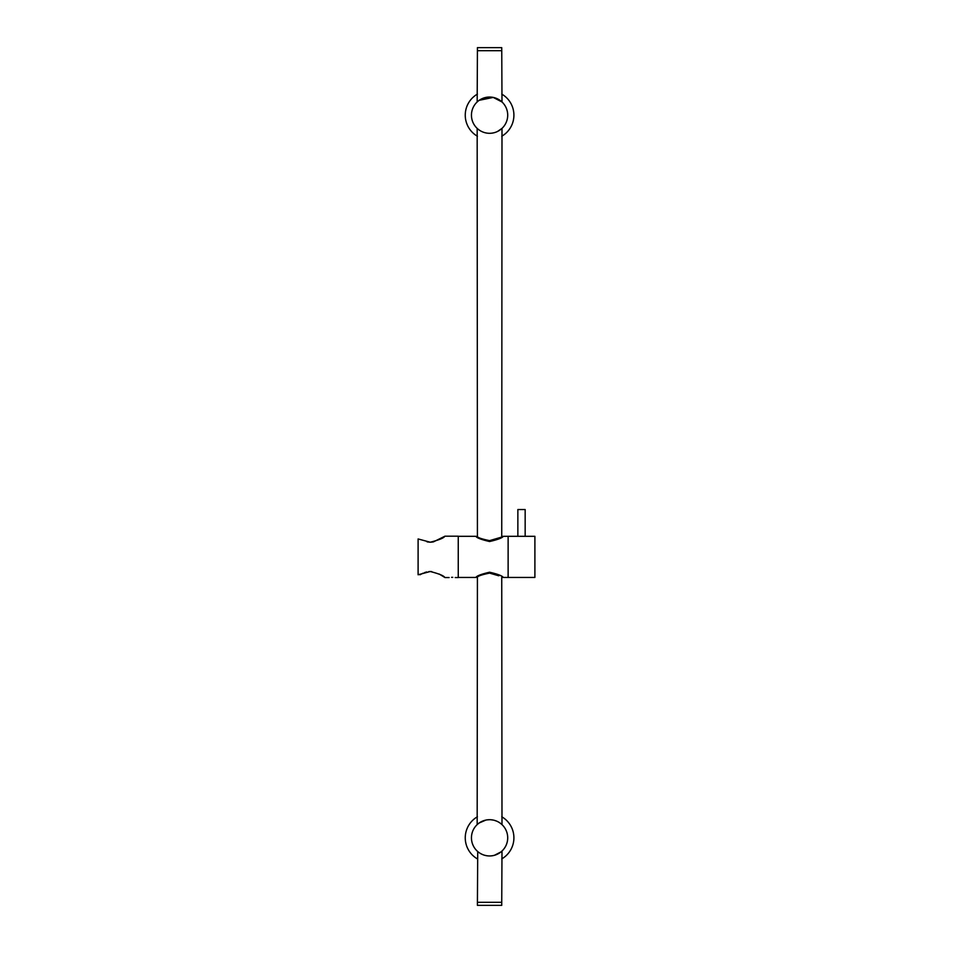 <?xml version="1.0" encoding="UTF-8"?>
<svg xmlns="http://www.w3.org/2000/svg" width="953" height="953" viewBox="0 0 953 953"><rect width="100%" height="100%" fill="white"/><g stroke="black" fill="none" stroke-linecap="round" stroke-linejoin="round"><path stroke-width="1.43" d="M477.417 136.243A24.337 24.337 0 0 1 477.417 94.097M501.743 94.097A24.337 24.337 0 0 1 501.743 136.243M501.993 851.041L501.743 902.312L477.417 902.312L477.417 905.35L501.743 905.35L501.743 902.312L477.417 902.312L477.727 851.553M489.58 572.217C481.265 574.147 476.703 575.886 475.892 577.435C476.691 575.886 481.253 574.147 489.58 572.217C497.883 574.147 502.445 575.886 503.267 577.435C502.469 575.898 497.907 574.159 489.58 572.217M489.58 541.53C481.265 539.601 476.703 537.861 475.892 536.313C476.691 537.849 481.253 539.589 489.58 541.53C497.883 539.601 502.445 537.861 503.267 536.313C502.469 537.849 497.907 539.589 489.58 541.53M523.947 536.313L508.128 536.313L508.128 577.435L503.267 577.435M478.156 101.101L477.167 101.959L477.417 50.688L501.743 50.688L477.417 50.688L477.417 47.65L501.743 47.65L501.993 101.959L493.237 97.42L479.204 100.303M497.514 131.466L501.993 128.381L501.743 536.587M477.417 536.587L477.167 128.381M471.449 115.17A18.131 18.131 0 0 0 489.58 133.301A18.131 18.131 0 0 0 507.711 115.17A18.131 18.131 0 0 0 489.58 97.039A18.131 18.131 0 0 0 471.449 115.17M452.758 577.339L452.163 577.327C456.094 577.578 456.094 577.578 452.163 577.327L451.579 577.339M431.721 571.597L430.268 571.514C439.13 573.789 444.003 575.803 444.872 577.554C444.003 575.803 439.142 573.801 430.268 571.514L428.743 571.597M444.372 577.208L439.273 574.063M427.099 541.876L430.268 542.221C439.13 539.946 444.003 537.933 444.872 536.194C444.003 537.933 439.142 539.946 430.268 542.221L433.174 541.935M433.401 541.888L444.563 536.396M430.268 542.221L418.105 538.957L418.105 574.778L430.268 571.514M452.163 577.327C448.244 577.578 448.244 577.578 452.163 577.327M455.212 577.554L458.25 577.554L458.25 536.194L444.872 536.194M426.706 571.943L424.538 572.598M423.12 573.17L422.167 573.611M422.036 573.682L419.963 574.778M525.163 536.313L525.163 509.545L517.86 509.545L517.86 536.313L534.895 536.313L534.895 577.435L508.128 577.435L508.128 536.313L503.267 536.313M481.908 854.245A18.131 18.131 0 0 0 505.995 845.502A18.131 18.131 0 0 0 497.252 821.403A18.131 18.131 0 0 0 473.153 830.158A18.131 18.131 0 0 0 481.908 854.245M489.58 573.11C505.721 577.828 505.757 577.852 489.58 573.11C481.968 574.659 477.787 576.077 477.048 577.375C477.775 576.077 481.956 574.659 489.58 573.11M489.58 572.288C481.336 574.171 476.834 575.862 476.047 577.375C476.845 575.85 481.36 574.159 489.58 572.288C497.8 574.159 502.314 575.862 503.113 577.375C502.314 575.862 497.8 574.171 489.58 572.288M503.113 577.327L502.112 576.72M478.799 823.249L477.167 824.619L477.417 577.149M501.743 577.149L501.993 824.619L500.492 823.356M480.777 853.674L482.587 854.555M484.708 855.294L487.066 855.782M494.44 855.294L501.004 851.899M471.449 837.83A18.131 18.131 0 0 0 489.58 855.961A18.131 18.131 0 0 0 507.711 837.83A18.131 18.131 0 0 0 489.58 819.699A18.131 18.131 0 0 0 471.449 837.83M499.872 822.915L498.383 821.986M496.573 821.105L494.464 820.378M493.309 820.092L490.866 819.747M489.592 819.699L487.09 819.878M485.875 820.08L479.204 822.963M477.417 858.903A24.337 24.337 0 0 1 477.417 816.757M501.743 816.757A24.337 24.337 0 0 1 501.743 858.903M477.691 128.858A18.131 18.131 0 0 0 503.267 127.059A18.131 18.131 0 0 0 501.469 101.483A18.131 18.131 0 0 0 475.892 103.281A18.131 18.131 0 0 0 477.691 128.858M489.58 540.625C505.721 535.908 505.757 535.896 489.58 540.625C481.968 539.088 477.787 537.659 477.048 536.372C477.775 537.659 481.956 539.076 489.58 540.625M489.58 541.459C481.336 539.565 476.834 537.873 476.047 536.372C476.845 537.885 481.36 539.577 489.58 541.459C497.8 539.577 502.314 537.885 503.113 536.372C502.314 537.873 497.8 539.577 489.58 541.459M502.052 537.051L503.113 536.408M475.892 536.313L458.25 536.313M475.892 577.435L458.25 577.435M444.872 577.554L449.125 577.554M477.048 577.375L476.047 577.327M503.113 577.375L502.112 577.375M477.048 536.372L476.047 536.408M503.113 536.372L502.112 536.372"/></g></svg>
